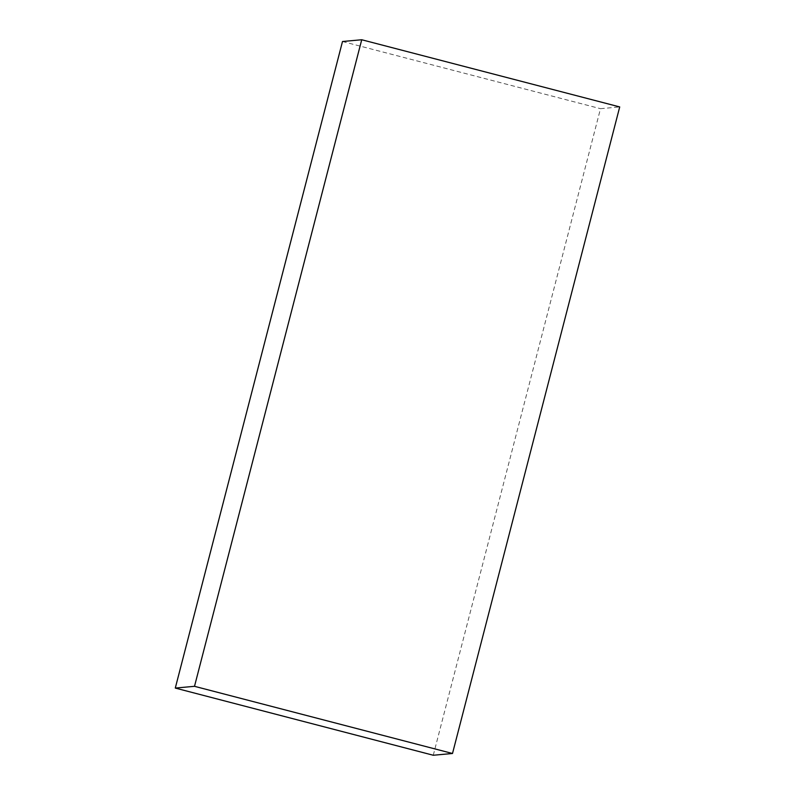 <?xml version="1.0" encoding="UTF-8"?>
<svg xmlns="http://www.w3.org/2000/svg" width="795" height="795" viewBox="0 0 795 795"><rect width="100%" height="100%" fill="white"/><g stroke="black" fill="none" stroke-linecap="round" stroke-linejoin="round"><path stroke-width="0.6" stroke-dasharray="3.98 2.98" d="M433.275 755.25L600.493 108.686L619.712 106.927M342.496 41.509L600.493 108.686"/><path stroke-width="1.19" d="M194.507 686.314L175.288 688.072L342.496 41.509L361.725 39.75L194.507 686.314L452.504 753.491L619.712 106.927L361.725 39.75M175.288 688.072L433.275 755.25L452.504 753.491"/></g></svg>
